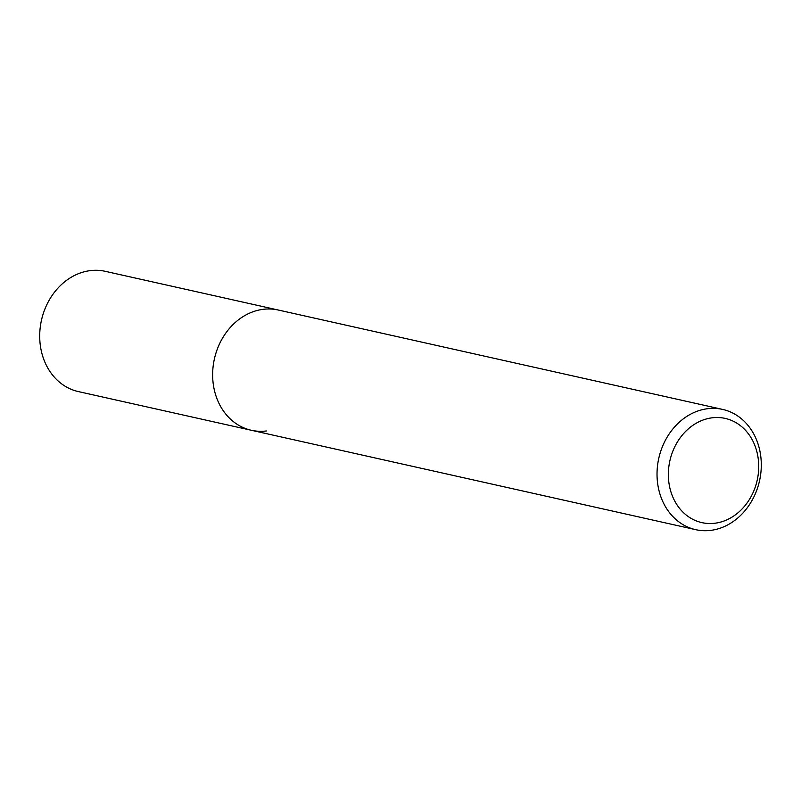 <?xml version="1.0" encoding="UTF-8"?>
<svg xmlns="http://www.w3.org/2000/svg" width="801" height="801" viewBox="0 0 801 801"><rect width="100%" height="100%" fill="white"/><g stroke="black" fill="none" stroke-linecap="round" stroke-linejoin="round"><path stroke-width="1.2" d="M707.563 408.71A61.617 51.614 102.6 0 0 657.371 467.123A61.617 51.614 102.6 0 0 695.709 529.671A61.617 51.614 102.6 0 0 710.757 530.372A61.617 51.614 102.6 0 0 760.95 471.949A61.617 51.614 102.6 0 0 722.612 409.411A61.617 51.614 102.6 0 0 707.563 408.71M266.373 430.968A61.617 51.614 -77.4 0 1 251.324 430.267A61.617 51.614 -77.4 0 1 212.986 367.729A61.617 51.614 -77.4 0 1 263.189 309.316A61.617 51.614 -77.4 0 1 278.227 310.017L105.291 271.329A61.617 51.614 -77.4 0 0 90.243 270.628A61.617 51.614 -77.4 0 0 40.05 329.051A61.617 51.614 -77.4 0 0 78.388 391.589L251.324 430.267A61.617 51.614 -77.4 0 1 212.986 367.729A61.617 51.614 -77.4 0 1 263.189 309.316A61.617 51.614 -77.4 0 1 278.227 310.017L722.612 409.411M714.923 523.233A53.397 44.736 -77.4 0 1 668.374 476.144A53.397 44.736 -77.4 0 1 712.159 417.802A53.397 44.736 -77.4 0 1 758.697 464.89A53.397 44.736 -77.4 0 1 714.923 523.233M695.709 529.671L251.324 430.267"/></g></svg>

